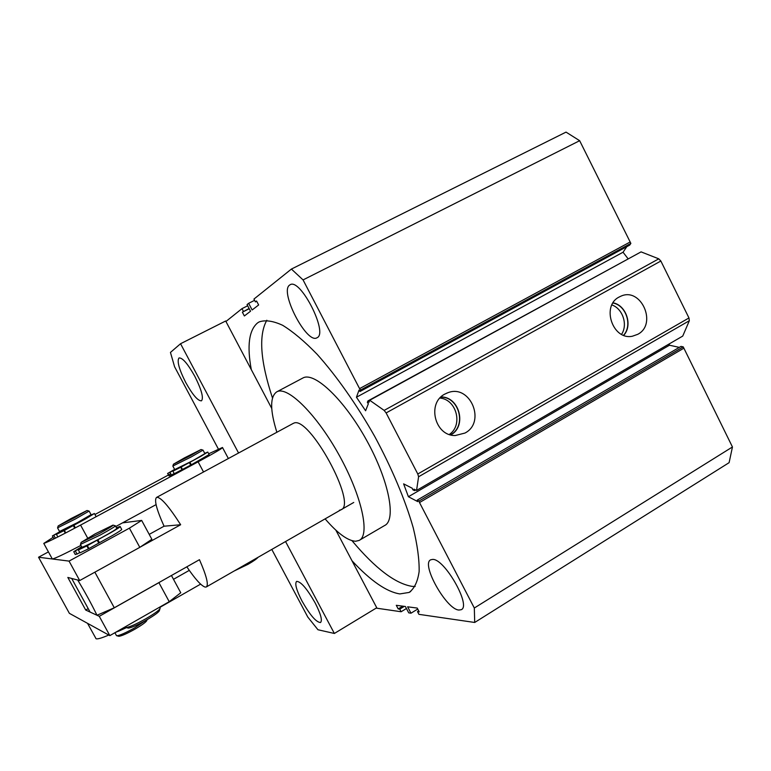 <?xml version="1.0" encoding="UTF-8"?>
<svg xmlns="http://www.w3.org/2000/svg" width="771" height="771" viewBox="0 0 771 771"><rect width="100%" height="100%" fill="white"/><g stroke="black" fill="none" stroke-linecap="round" stroke-linejoin="round"><path stroke-width="1.16" d="M317.045 337.737C328.639 333.323 300.256 277.502 290.05 284.798L289.617 285.077C279.237 291.554 306.819 344.541 316.977 337.765L317.045 337.737M458.89 610.044L461.135 609.726C471.736 606.237 444.404 558.223 432.521 559.418L430.777 559.785C420.609 563.611 446.264 609.485 458.89 610.044M464.971 433.051C486.328 422.132 470.243 383.862 447.941 392.699L444.925 394.048C426.604 402.992 434.883 436.203 455.256 435.528L464.971 433.051M450.833 434.911C467.13 426.19 459.497 396.641 441.012 396.93M450.543 434.834C466.975 426.305 459.304 396.612 440.8 397.132M449.32 434.459C463.284 425.264 456.586 399.32 439.913 398.067M637.762 334.315C657.644 324.157 641.077 286.706 620.838 296.209L619.19 297.008C600.966 305.885 612.733 340.628 632.422 336.214L637.762 334.315M623.739 335.327C632.924 325.42 626.303 305.2 613.08 302.83M623.546 335.25C632.75 325.458 626.139 305.277 612.964 303.003M621.551 334.344C628.047 324.774 622.775 308.679 611.904 304.94M339.356 510.257L340.946 509.804C357.946 504.687 308.718 414.576 293.606 423.25L292.999 423.53M359.7 540.095L384.556 525.562C396.506 520.165 389.153 480.998 366.707 440.443C344.406 399.821 314.616 371.651 303.109 377.886L276.731 391.87C269.927 396.718 269.975 410.191 276.866 432.271M325.111 518.873C337.582 533.349 347.76 540.808 355.653 541.252L359.103 540.442C370.282 535.517 362.052 496.524 339.433 455.661C316.939 414.721 287.747 385.905 277.03 391.716L276.731 391.87M352 560.777C370.62 580.804 386.57 591.849 399.841 593.921L409.122 592.436C414.335 588.639 417.68 581.671 419.135 571.542C419.376 559.611 417.4 545.001 413.208 527.692C405.344 500.196 391.861 468.113 374.533 436.097C356.559 404.409 336.407 375.795 317.093 354.265C304.516 341.331 293.038 331.675 282.649 325.295C273.127 320.9 265.301 319.772 259.162 321.921L257.639 322.856C248.994 330.084 246.874 345.678 251.298 369.627M352.01 540.702C375.313 568.478 395.388 583.705 412.244 586.394L415.174 586.461M376.161 608.117L401.122 611.75L406.442 608.492M401.122 611.75L399.754 609.148L404.312 606.363M399.754 609.148L398.193 608.926L402.741 606.16M398.193 608.926L396.284 605.302L405.401 606.507L408.726 612.849L410.982 613.196L417.728 609.051M410.982 613.196L407.628 606.806L417.217 608.078L419.212 611.875L417.516 611.644L418.701 610.911M417.516 611.644L418.932 614.342L474.705 622.467L729.106 462.667L732.45 446.978L683.241 346.883L681.005 346.391L417.198 500.138L417.747 501.622L408.408 496.726L669.479 345.215L669.151 343.962M474.705 622.467L474.319 608.02L732.45 446.978M474.319 608.02L419.501 502.547L683.607 348.338M419.501 502.547L418.952 501.054L683.241 346.883M418.952 501.054L417.198 500.138M679.299 347.384L669.479 345.215M408.408 496.726L403.618 483.86L412.234 488.245L412.784 489.739L414.538 490.635L415.656 489.99M414.538 490.635L413.979 489.132L416.562 490.443L682.74 336.079L689.332 320.726L688.966 317.96L660.853 261.022L658.771 258.834L641.077 251.876L369.704 400.255L368.885 402.356L367.921 400.92L638.513 253.283M416.562 490.443L418.586 476.767L689.332 320.726M418.586 476.767L417.795 474.001L386.117 412.938L384.151 410.403L658.771 258.834M384.151 410.403L369.704 400.255M367.921 400.92L367.362 402.346L368.336 403.773L365.608 410.77L356.443 397.238L623.045 252.233L626.813 246.672M628.037 258.719L623.045 252.233M356.443 397.238L359.045 390.087L360.009 391.504L629.705 245.101L630.871 243.405L579.657 140.698L566.03 132.111L291.409 269.069L253.938 299.071L255.423 301.904L256.695 301.259M360.009 391.504L360.539 390.059L630.871 243.405M360.539 390.059L359.575 388.632L629.888 242.133M359.575 388.632L303.061 279.912L579.657 140.698M303.061 279.912L291.409 269.069M255.423 301.904L256.56 300.998L258.642 304.979L252.146 309.981L248.648 303.311L254.594 300.324M248.648 303.311L247.057 304.584L250.536 311.224L244.359 315.965L242.373 312.178L249.226 308.728M242.373 312.178L249.1 308.496M243.414 311.359L241.988 308.641L247.684 305.779M241.988 308.641L225.942 321.488M266.814 320.254C258.458 335.212 260.338 361.107 272.462 397.942M156.879 497.314L156.552 497.43C154.036 499.916 156.542 509.506 164.059 526.207L180.655 524.733C168.945 506.47 161.023 497.324 156.879 497.314M186.823 566.82C195.294 579.262 201.424 586.018 205.221 587.097L206.252 586.991C208.845 585.054 206.58 575.947 199.458 559.688L114.291 607.779L96.982 615.258C91.441 603.866 85.012 592.118 77.698 580.033L71.684 578.452L90.101 612.078L96.982 615.258M149.208 534.38L164.059 526.207M180.655 524.733L140.206 547.082M94.862 572.178L114.291 607.779M87.547 623.344L96.076 638.754C97.512 639.284 101.753 638.051 108.788 635.044M95.7 638.205L96.076 638.754M121.086 629.194L125.422 626.929M173.494 579.31L189.271 570.376M159.693 607.5L200.605 584.129M147.068 619.691L146.895 620.26C146.606 621.677 142.635 624.645 134.973 629.146C127.003 633.598 121.635 635.988 118.859 636.297L118.426 636.171M116.334 635.352L116.903 635.767C119.919 635.429 125.779 632.827 134.482 627.951L145.902 620.356M71.134 518.526L58.172 525.947L74.286 517.842L87.056 510.498L71.134 518.526M89.108 511.077L75.144 519.124L57.594 527.827M59.531 531.479L77.139 522.777L91.065 514.662L89.157 511.154M126.483 627.623L118.349 631.314M126.203 627.546L124.468 628.404M159.925 608.849L159.472 610.333C159.269 611.827 154.904 615.085 146.384 620.086C137.498 625.05 131.475 627.729 128.323 628.124L127.793 627.98M125.49 627.054L126.145 627.536C129.576 627.102 136.139 624.173 145.854 618.737C155.164 613.282 159.925 609.745 160.146 608.126M95.122 533.879L81.109 542.408L99.305 533.551C109.135 528.154 113.703 525.34 113.009 525.109L95.122 533.879M115.332 525.735C115.689 526.198 110.677 529.282 100.297 534.997L80.512 544.374M81.822 547.063L81.919 547.227C84.309 546.629 90.911 543.42 101.714 537.609C112.094 531.884 117.096 528.79 116.729 528.308L115.428 525.909M152.08 611.49L136.11 620.607M148.09 613.764L140.129 618.313M109.839 635.622L169.225 601.688L158.913 582.645L99.276 616.318L109.839 635.622L69.371 613.331L38.55 557.231L69.053 561.105L129.403 528.164L141.662 520.415L122.502 522.873M69.053 561.105L79.702 580.553L139.802 547.352L129.403 528.164M171.441 575.503L180.761 592.764L169.225 601.688M141.662 520.415L151.868 539.295L139.802 547.352M48.371 551.92L38.55 557.231M79.702 580.553L67.829 577.44L85.697 610.034L99.276 616.318M88.077 608.695L85.697 610.034M258.073 557.288C256.81 558.821 253.514 561.134 248.214 564.208L234.268 570.935M184.423 457.907L173.436 464.219L190.254 455.767L201.058 449.532L184.423 457.907M203.024 450.11L191.198 456.943L172.887 466.021M174.728 469.568L193.107 460.499L204.893 453.618L203.062 450.197M53.132 537.3L43.783 543.42C47.85 542.109 60.109 535.999 80.569 525.08L198.108 461.829C215.07 452.635 223.204 447.845 222.482 447.479L208.7 453.791M52.129 558.763L52.312 558.975C55.136 558.435 64.668 553.915 80.916 545.405M170.738 473.78L94.949 514.508M115.766 526.535L156.07 504.629M194.812 376.325C187.748 363.719 182.476 357.599 179.017 357.956C176.79 361.011 179.036 369.193 185.734 382.503C192.692 394.954 197.945 401.055 201.491 400.814C203.775 397.961 201.549 389.798 194.812 376.325M315.214 603.028C307.031 588.687 300.844 581.479 296.623 581.392C294.618 583.551 296.392 590.075 301.953 600.956C309.981 615.094 316.158 622.284 320.505 622.534C322.548 620.501 320.784 614.005 315.214 603.028M271.749 408.437L225.681 320.996L180.549 343.731L170.449 352.434L174.583 366.755L218.405 449.108M180.549 343.731L238.567 453.011M271.797 549.424L307.793 617.06L317.96 629.753L334.363 633.463L376.749 607.76L335.867 530.159M285.559 541.541L334.363 633.463M57.555 533.359L54.635 534.852L57.555 533.359M65.13 529.899L62.172 531.412L65.13 529.899M90.477 515.23L94.409 513.515L85.417 519.018L73.929 525.224L75.356 527.836M61.786 531.161L52.38 535.941L60.986 531.036L61.892 531.354M65.304 533.137L63.954 530.66L56.437 534.38L82.728 520.348L89.889 515.606M53.922 535.527L55.348 538.129M56.437 534.38L57.844 536.953M74.72 528.174L73.293 525.562L64.388 530.429L65.747 532.906M73.293 525.562L73.929 525.224M172.935 470.744L169.977 472.257L172.935 470.744M181.532 466.715L178.535 468.238L181.532 466.715M204.749 453.348L207.775 452.066L200.653 456.461L189.926 462.253L191.285 464.797L174.265 473.712L172.906 471.168L178.901 467.833M207.833 452.163L209.105 454.562L191.285 464.797M176.039 469.173L167.721 473.423L174.631 469.404M170.054 472.507L171.413 475.042L169.071 475.938L167.596 473.423M174.159 473.51L171.413 475.042M182.11 469.818L180.742 467.265L172.906 471.168M190.688 465.115L189.329 462.571L181.156 467.043L182.525 469.597M189.329 462.571L189.926 462.253M79.384 548.682L76.117 550.33L79.384 548.682M88.106 545.01L84.781 546.687L88.106 545.01M116.45 527.807L120.103 526.439C120.825 526.593 117.655 528.713 110.571 532.809L97.878 539.777L99.459 542.688L88.463 548.836L79.962 552.884L78.372 549.974L85.706 545.772M120.209 526.641L121.645 529.292C122.387 529.465 119.216 531.605 112.152 535.71L99.459 542.688M82.805 546.996L73.737 551.699L81.649 546.735M75.491 551.188L77.071 554.079L75.134 554.368M79.77 552.528L77.071 554.079M88.463 548.836L86.872 545.916L78.372 549.974M98.755 543.073L97.175 540.163L87.364 545.656L88.954 548.576M86.872 545.916L87.364 545.656M97.175 540.163L97.878 539.777M115.052 632.644L126.155 627.536L128.323 628.124M417.795 474.001L688.966 317.96M386.117 412.938L660.853 261.022M80.569 525.08L87.643 538.062M198.108 461.829L203.534 471.987M446.534 393.249L447.941 392.699M410.692 591.482L409.122 592.436M156.552 497.43L293.086 423.481M206.416 586.895L353.744 502.461M118.859 636.297L116.903 635.767M58.172 525.947L57.555 527.952M57.594 527.942L59.569 531.566M114.898 632.731L116.517 635.69M87.171 510.527L89.06 511.086M81.109 542.408L80.425 544.644M80.502 544.644L81.919 547.227M125.336 626.765L125.712 627.469M159.539 607.22L159.934 607.933M113.241 525.176L115.216 525.755M173.436 464.219L172.849 466.147M172.887 466.137L174.776 469.664M201.164 449.57L202.966 450.119M43.783 543.42L52.312 558.975M222.597 447.681L228.361 458.533M94.467 513.621L95.806 516.078M52.457 536.067L53.874 538.65M167.721 473.423L169.071 475.938M73.737 551.699L75.307 554.571"/></g></svg>
